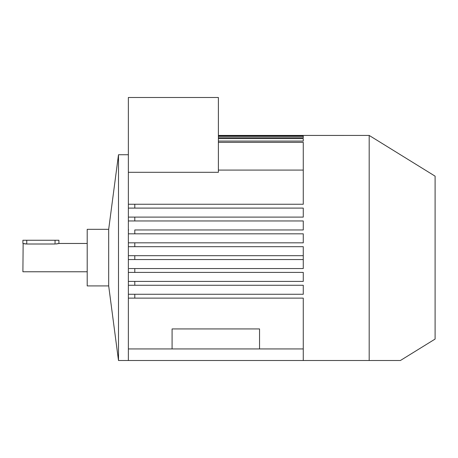 <?xml version="1.0" encoding="UTF-8"?>
<svg xmlns="http://www.w3.org/2000/svg" width="458" height="458" viewBox="0 0 458 458"><rect width="100%" height="100%" fill="white"/><g stroke="black" fill="none" stroke-linecap="round" stroke-linejoin="round"><path stroke-width="0.69" d="M87.203 271.766L22.9 271.766L23.14 243.53M23.181 243.541L23.547 243.633M24.028 243.736L24.612 243.839M25.276 243.925L26.003 243.982M26.759 244.005L22.9 243.467L22.9 240.255L26.759 240.255L26.759 244.005L55.052 244.005L55.052 240.255L58.91 240.255L58.91 243.467L55.739 243.988M56.523 243.925L57.193 243.839M57.788 243.736L58.595 243.553M108.683 257.614L108.683 229.321L87.203 229.321L87.203 285.912L108.683 285.912L108.683 257.614M218.392 142.346L303.27 142.346L303.27 204.245L134.789 204.245L134.789 208.098L303.27 208.098L303.27 217.103L134.789 217.103L134.789 220.962L303.27 220.962L303.27 229.962L134.789 229.962L134.789 233.82L303.27 233.82L303.27 242.826L134.789 242.826L134.789 246.685L303.27 246.685L303.27 268.548L134.789 268.548L134.789 272.407L128.36 272.407L303.27 272.407L303.27 281.407L134.789 281.407L134.789 285.265L128.36 285.265L303.27 285.265L303.27 294.271L128.36 294.271L128.36 298.129L134.789 298.129L128.36 298.129L128.36 360.503L118.496 360.503L118.496 154.73L108.683 229.321M128.36 348.933L303.27 348.933L303.27 298.129L134.789 298.129L134.789 294.271L128.36 294.271L128.36 220.962L128.664 220.962M128.658 217.103L128.36 217.103L128.36 97.497L218.392 97.497L218.392 172.305L128.36 172.305M128.36 360.503L369.188 360.503L369.188 135.436L218.392 135.448M218.392 135.923L303.27 135.923L303.27 135.448M218.392 136.335L303.27 136.335L303.27 137.772L218.392 137.772M218.392 138.608L303.27 138.608L303.27 141.064L218.392 141.064M400.406 360.503L435.1 339.063L435.1 176.164L369.188 135.436M218.392 170.078L303.27 170.078M128.36 281.407L134.789 281.407L128.36 281.407M128.36 242.826L134.789 242.826M134.789 246.685L128.36 246.685M128.36 229.962L128.669 229.962M134.789 233.82L128.36 233.82M134.789 220.962L128.36 220.962L128.36 217.103L134.789 217.103M128.36 204.245L134.789 204.245L128.36 204.245M134.789 208.098L128.36 208.098M172.088 348.933L172.088 328.93L259.543 328.93L259.543 348.933M369.188 360.503L400.406 360.503L369.188 360.503M55.052 240.255L26.759 240.255M303.27 348.933L303.27 360.503M303.27 259.543L128.36 259.543M128.36 255.684L134.789 255.684L134.789 259.543M303.27 255.684L134.789 255.684M134.44 268.548L130.364 268.548M130.118 268.548L129.11 268.548M87.203 243.467L58.91 243.467M128.36 154.73L118.496 154.73M108.683 285.912L118.496 360.503"/></g></svg>
